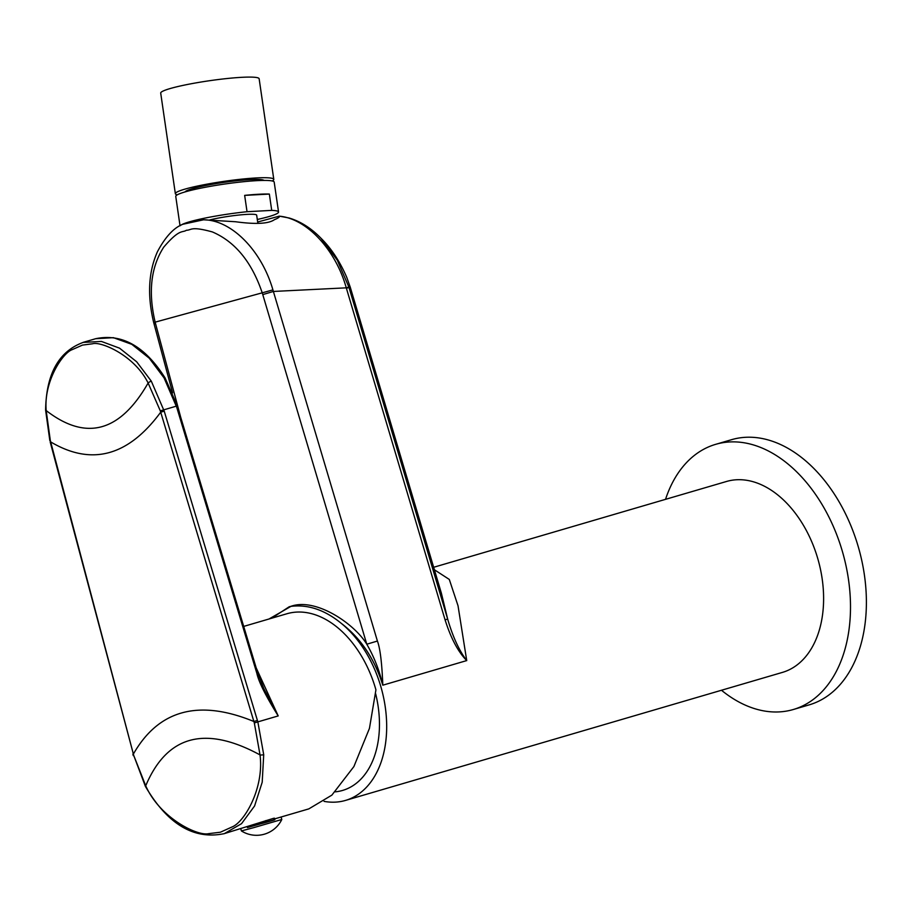 <?xml version="1.0" encoding="UTF-8"?>
<svg xmlns="http://www.w3.org/2000/svg" width="912" height="912" viewBox="0 0 912 912"><rect width="100%" height="100%" fill="white"/><g stroke="black" fill="none" stroke-linecap="round" stroke-linejoin="round"><path stroke-width="1.37" d="M269.348 194.074A49.738 5.21 171.7 0 0 244.655 195.385L269.348 194.074L271.719 210.387A49.738 5.21 -8.3 0 1 278.548 211.994A49.738 5.21 -8.3 0 1 266.885 217.159A49.738 5.21 171.7 0 1 257.298 219.473M180.029 225.766L175.754 196.422A49.738 5.21 171.7 0 1 187.416 191.258A49.738 5.21 -8.3 0 1 241.566 181.91A49.738 5.21 -8.3 0 1 274.193 182.092L278.548 211.994M180.576 225.458A49.738 5.21 171.7 0 1 191.771 221.171A49.738 5.21 -8.3 0 1 247.038 211.709L271.719 210.387M244.655 195.385L247.038 211.709M209.851 219.917A27.634 2.896 -8.3 0 1 239.503 214.981A27.634 2.896 -8.3 0 1 256.671 215.186L257.868 223.406M185.022 191.93A40.06 4.195 -8.3 0 1 209.179 184.84A40.06 4.195 -8.3 0 1 250.207 179.607A40.06 4.195 -8.3 0 1 264.024 180.428M272.243 180.986A49.738 5.21 171.7 0 0 273.794 179.368A49.738 5.21 171.7 0 0 241.167 179.197A49.738 5.21 171.7 0 0 187.017 188.545A49.738 5.21 -8.3 0 0 175.355 193.709L160.706 93.092A49.738 5.21 -8.3 0 1 172.368 87.928A49.738 5.21 171.7 0 1 226.518 78.58A49.738 5.21 171.7 0 1 259.145 78.763L273.794 179.368M177.304 194.815A49.738 5.21 -8.3 0 1 175.355 193.709M257.663 222.004L279.277 216.167C279.916 216.942 278.297 218.105 274.444 219.667C268.641 223.793 255.691 224.489 235.558 221.741L203.593 219.792L182.879 224.261C173.861 227.681 165.414 236.789 157.502 251.587C148.474 271.787 147.185 295.374 153.638 322.346L155.154 322.153C148.052 292.057 150.913 267.056 163.738 247.141C179.903 228.262 182.24 233.027 186.39 230.269C191.828 230.234 190.289 225.88 212.382 231.933C235.239 241.76 251.894 262.177 262.348 293.185L366.784 644.214C374.057 656.754 379.403 670.411 382.812 685.186C374.524 658.715 360.65 638.081 341.179 623.272C324.877 609.968 308.233 604.325 291.259 606.332A2.759 2.063 76.9 0 0 291.224 606.206C316.054 597.645 354.392 623.694 366.784 644.214L377.408 641.045C380.144 648.25 381.946 662.956 382.812 685.186L466.727 660.584L458.029 605.785L449.297 579.439L434.648 569.92M203.593 219.792C231.488 219.883 261.664 250.618 272.916 289.891L377.408 641.045M279.277 216.167C306.5 218.47 335.536 249.432 346.275 287.839L348.851 287.029L337.337 260.239L320.933 238.192C311.197 228.182 300.595 221.456 289.127 218.002L279.118 216.098L279.152 217.033M180.622 416.966L155.154 322.153L272.916 289.891M269.006 618.997L291.224 606.206M290.13 606.48L291.259 606.332M324.079 801.374A99.476 65.903 -106.3 0 0 345.511 800.417A99.476 65.903 -106.3 0 0 381.17 687.762A99.476 65.903 -106.3 0 0 341.179 623.272M271.742 618.188L289.321 606.697M375.653 693.781A89.08 59.018 73.7 0 1 335.285 791.844M262.781 294.599L273.372 291.452L346.275 287.839L445.067 619.818C450.916 638.332 458.143 651.92 466.739 660.596M348.851 287.029L447.667 619.088L441.408 593.313L350.208 287.029L346.423 288.329M345.511 800.417L782.439 672.395A99.476 65.903 -106.3 0 0 818.098 559.74A99.476 65.903 -106.3 0 0 726.499 481.479L433.873 567.218M721.472 690.259A138.157 91.542 -106.3 0 0 793.315 709.513A138.157 91.542 -106.3 0 0 842.848 553.048A138.157 91.542 73.7 0 0 715.624 444.349L731.504 439.698A138.157 91.542 73.7 0 1 858.739 548.397A138.157 91.542 -106.3 0 1 809.206 704.862L793.315 709.513M665.532 499.343A138.157 91.542 73.7 0 1 715.624 444.349M445.067 619.818L447.667 619.088C452.797 636.781 459.146 650.621 466.739 660.607M83.049 342.399L95.623 338.717C121.9 333.233 145.054 346.309 165.072 377.921L177.281 405.874L177.623 407.014L176.723 407.265L256.853 673.318C258.689 681.845 265.802 696.05 278.206 715.92L257.845 721.882L263.716 754.68A2.759 0.684 176.7 0 1 260.023 754.908C264.275 788.264 244.405 821.917 232.321 826.842L220.362 832.223L208.723 833.648C197.733 836.464 160.033 818.189 145.726 785.791L133.768 755.535L50.331 440.587L46.181 410.56C43.639 381.227 62.825 352.819 72.116 349.672L82.49 345.089L92.579 343.778C100.582 341.122 134.303 355.053 148.12 383.017L160.307 410.867L254.323 722.954L260.023 754.908C205.097 725.108 166.999 735.403 145.726 785.791A2.759 0.627 -28.3 0 0 145.407 786.395C167.58 824.277 193.903 840.02 224.352 833.625L223.873 833.773M83.015 342.41L101.403 341.43L119.552 348.167L136.686 361.802L151.301 381.159L164.217 411.141L257.845 721.882L254.323 722.954M243.709 626.407L286.87 613.765A96.706 64.079 -106.3 0 1 375.926 689.848L369.451 728.369L353.89 766.57L331.877 795.127L308.837 808.876L274.637 818.896M274.147 819.877L274.865 819.671L273.691 818.281L223.885 833.762M274.432 818.167L274.615 818.805L273.691 818.281L274.181 820.002L266.236 822.328L265.745 820.606M247.266 826.91L247.437 827.549L260.239 823.958L259.897 822.738M254.505 825.634L254.266 824.767M260.764 822.419L261.128 823.707L266.236 822.328M247.38 827.332L274.831 819.569M261.083 823.536L260.194 823.787M240.939 829.327L241.395 830.923L253.445 827.72L281.808 819.489L281.352 817.893M256.215 667.937L278.206 715.92L263.899 688.811M95.623 338.717L113.396 337.668L131.83 344.348L149.237 358.177L164.057 377.899L176.723 407.265M172.585 392.878L154.037 323.851L155.53 323.578M177.623 407.014L257.754 673.067L256.853 673.318M177.281 405.874L160.307 410.867M164.217 411.141L160.706 412.19C128.261 456.239 91.588 466.146 50.684 441.921L50.331 440.587M257.412 720.434L253.878 721.495C198.816 698.945 158.654 709.798 133.38 754.053L50.194 442.001M263.716 754.68L262.2 782.245L254.573 805.98L241.555 823.661L224.341 833.625M165.072 377.921A2.759 0.741 149.4 0 0 164.057 377.899M49.841 440.667L45.6 410.081A2.759 0.798 -0.7 0 0 46.181 410.56C86.013 441.362 119.996 432.174 148.12 383.017A2.759 0.752 149.2 0 1 151.301 381.159M145.407 786.395L133.768 755.535M154.037 323.851L153.638 322.346M320.933 238.192C331.295 248.406 339.914 261.482 346.788 277.442L350.208 287.029M241.395 830.923A28.169 28.169 0 0 0 281.808 819.489M263.91 688.845L257.754 673.067M45.6 410.081C46.238 373.612 58.984 350.972 83.836 342.182M133.266 755.615L132.878 754.144"/></g></svg>
